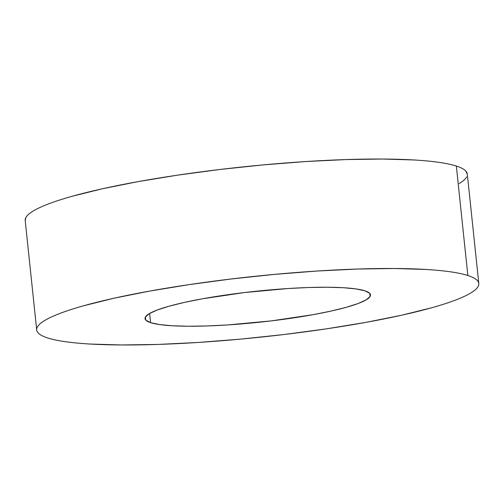 <?xml version="1.0" encoding="UTF-8"?>
<svg xmlns="http://www.w3.org/2000/svg" width="504" height="504" viewBox="0 0 504 504"><rect width="100%" height="100%" fill="white"/><g stroke="black" fill="none" stroke-linecap="round" stroke-linejoin="round"><path stroke-width="0.76" d="M364.902 290.814A113.356 15.58 -6 0 1 370.484 294.89A113.356 15.58 -6 0 1 276.318 320.273A113.356 15.58 -6 0 1 150.602 322.661L149.638 313.444L150.602 322.661L145.82 320.153L145.335 317.136L149.171 313.715L157.185 310.023L169.054 306.212L184.338 302.419L202.444 298.79L244.251 292.578L288.118 288.521L308.713 287.513L327.354 287.236L343.325 287.715L356 288.924L364.902 290.814L369.69 293.322L370.169 296.339L366.332 299.76L358.325 303.452L346.45 307.264L331.166 311.056L313.06 314.685L271.253 320.897L227.392 324.954L206.791 325.962L188.149 326.233L172.185 325.76L159.503 324.551L150.602 322.661A113.356 15.58 -6 0 1 145.02 318.585A113.356 15.58 -6 0 1 239.186 293.202A113.356 15.58 -6 0 1 364.902 290.814M467.309 174.176L465.728 170.957C463.989 169.136 460.858 167.498 456.347 166.049A222.264 30.549 174 0 0 209.847 170.724A222.264 30.549 174 0 0 25.2 220.494L36.704 329.969A222.264 30.549 -6 0 1 221.351 280.192A222.264 30.549 -6 0 1 467.851 275.518L456.347 166.049C451.83 164.594 446.009 163.359 438.889 162.332C431.771 161.311 423.48 160.524 414.03 159.963L382.725 159.031L346.172 159.566L305.783 161.545L263.101 164.903L219.776 169.502L177.465 175.165L137.8 181.679L102.299 188.792L72.33 196.232C63.372 198.74 55.61 201.235 49.052 203.711C42.487 206.186 37.252 208.593 33.346 210.943C29.434 213.287 26.926 215.523 25.817 217.646L25.213 220.645M478.8 283.506L467.296 174.031A222.264 30.549 174 0 0 456.347 166.049L467.851 275.518A222.264 30.549 -6 0 1 478.8 283.506A222.264 30.549 -6 0 1 294.153 333.276A222.264 30.549 -6 0 1 47.653 337.951C52.17 339.406 57.992 340.641 65.111 341.668C72.23 342.689 80.52 343.476 89.97 344.037L121.275 344.969L157.828 344.434L198.217 342.455L240.899 339.098L284.224 334.499L326.535 328.835L366.2 322.321L401.701 315.208L431.67 307.768C440.628 305.26 448.39 302.765 454.948 300.289C461.513 297.814 466.748 295.407 470.654 293.057C474.566 290.714 477.074 288.477 478.183 286.354C479.285 284.231 478.97 282.253 477.231 280.432C475.493 278.611 472.368 276.973 467.851 275.518C463.334 274.069 457.519 272.834 450.393 271.807C443.274 270.787 434.99 269.999 425.534 269.438L394.229 268.506L357.676 269.035L317.287 271.02L274.604 274.378L231.279 278.977L188.969 284.64L149.304 291.154L113.803 298.267L83.84 305.707C74.876 308.215 67.114 310.71 60.556 313.186C53.991 315.661 48.762 318.068 44.85 320.418C40.944 322.762 38.436 324.998 37.328 327.121C36.219 329.244 36.534 331.223 38.273 333.043C40.011 334.864 43.142 336.502 47.653 337.951A222.264 30.549 -6 0 1 36.704 329.969M459.15 183.582C463.056 181.238 465.564 179.002 466.673 176.879"/></g></svg>
